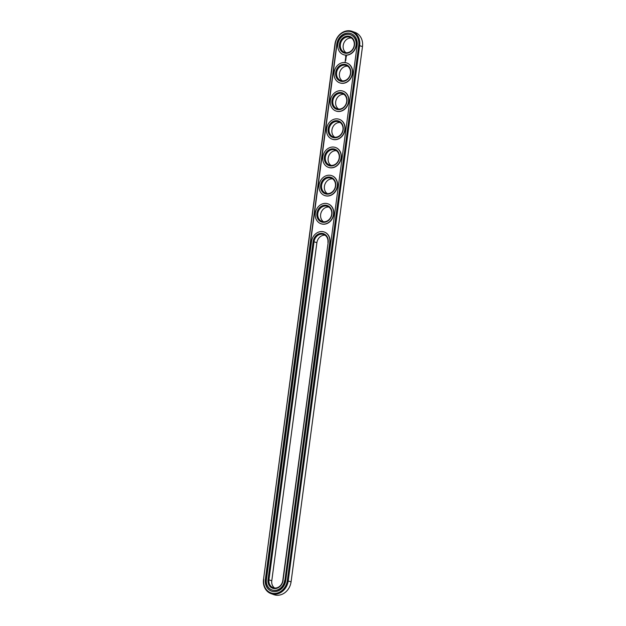 <?xml version="1.0" encoding="UTF-8"?>
<svg xmlns="http://www.w3.org/2000/svg" width="626" height="626" viewBox="0 0 626 626"><rect width="100%" height="100%" fill="white"/><g stroke="black" fill="none" stroke-linecap="round" stroke-linejoin="round"><path stroke-width="0.94" d="M270.995 593.62L273.828 594.645A14.328 12.246 -70.1 0 0 291.067 581.875L362.485 46.567A14.328 12.246 -70.1 0 0 355.005 32.38L352.172 31.355A14.328 12.246 -70.1 0 0 334.933 44.125L263.515 579.433A14.328 12.246 -70.1 0 0 270.995 593.62A14.328 12.246 -70.1 0 0 288.234 580.85L359.66 45.541A14.328 12.246 -70.1 0 0 352.172 31.355M263.765 579.347A13.639 11.659 -70.1 0 0 273.75 593.432A13.639 11.659 -70.1 0 0 287.303 580.693L358.729 45.385A13.639 11.659 -70.1 0 0 348.752 31.3A13.639 11.659 -70.1 0 0 335.192 44.039L263.515 579.433M325.058 235.204A8.028 6.855 -70.1 0 0 316.889 242.677L271.778 580.772A8.028 6.855 -70.1 0 0 274.626 588.017M343.854 94.33A8.028 6.855 -70.1 0 0 343.658 94.315A8.028 6.855 -70.1 0 0 336.123 99.98A8.028 6.855 -70.1 0 0 338.533 109.057M347.618 66.153A8.028 6.855 -70.1 0 0 347.422 66.145A8.028 6.855 -70.1 0 0 339.879 71.802A8.028 6.855 -70.1 0 0 342.289 80.879M332.578 178.856A8.028 6.855 -70.1 0 0 332.383 178.84A8.028 6.855 -70.1 0 0 324.847 184.506A8.028 6.855 -70.1 0 0 327.257 193.575M328.822 207.026A8.028 6.855 -70.1 0 0 328.627 207.01A8.028 6.855 -70.1 0 0 321.083 212.676A8.028 6.855 -70.1 0 0 323.493 221.753M351.374 37.983A8.028 6.855 -70.1 0 0 351.178 37.967A8.028 6.855 -70.1 0 0 343.643 43.632A8.028 6.855 -70.1 0 0 346.053 52.709M340.098 122.5A8.028 6.855 -70.1 0 0 339.902 122.493A8.028 6.855 -70.1 0 0 332.367 128.15A8.028 6.855 -70.1 0 0 334.769 137.227M336.342 150.678A8.028 6.855 -70.1 0 0 336.146 150.663A8.028 6.855 -70.1 0 0 328.603 156.328A8.028 6.855 -70.1 0 0 331.013 165.405M336.78 44.125L265.354 579.441A11.808 10.086 -70.1 0 0 271.52 591.124A11.808 10.086 -70.1 0 0 285.722 580.607L357.149 45.291A11.808 10.086 -70.1 0 0 350.983 33.608A11.808 10.086 -70.1 0 0 336.78 44.125L336.999 44.211A11.808 10.086 -70.1 0 1 351.092 33.648M327.907 242.45A8.028 6.855 -70.1 0 0 323.712 234.507A8.028 6.855 -70.1 0 0 314.064 241.659L268.953 579.746A8.028 6.855 -70.1 0 0 273.139 587.689A8.028 6.855 -70.1 0 0 282.795 580.537L328.165 242.364A8.709 7.442 -70.1 0 0 321.787 233.365A8.709 7.442 -70.1 0 0 313.133 241.503L268.022 579.59A8.709 7.442 -70.1 0 0 274.391 588.589A8.709 7.442 -70.1 0 0 283.054 580.451L328.165 242.364M340.834 93.29A8.028 6.855 -70.1 0 0 333.04 99.808A8.028 6.855 -70.1 0 0 337.054 108.728A8.028 6.855 -70.1 0 0 346.225 103.517A8.028 6.855 -70.1 0 0 342.508 93.634A8.028 6.855 -70.1 0 0 340.834 93.29M344.59 65.12A8.028 6.855 -70.1 0 0 336.804 71.63A8.028 6.855 -70.1 0 0 340.81 80.551A8.028 6.855 -70.1 0 0 349.989 75.339A8.028 6.855 -70.1 0 0 346.272 65.464A8.028 6.855 -70.1 0 0 344.59 65.12M329.558 177.815A8.028 6.855 -70.1 0 0 321.764 184.326A8.028 6.855 -70.1 0 0 325.77 193.254A8.028 6.855 -70.1 0 0 334.949 188.035A8.028 6.855 -70.1 0 0 331.232 178.16A8.028 6.855 -70.1 0 0 329.558 177.815M325.794 205.993A8.028 6.855 -70.1 0 0 318.008 212.504A8.028 6.855 -70.1 0 0 322.014 221.424A8.028 6.855 -70.1 0 0 331.193 216.213A8.028 6.855 -70.1 0 0 327.476 206.33A8.028 6.855 -70.1 0 0 325.794 205.993M348.353 36.942A8.028 6.855 -70.1 0 0 340.56 43.46A8.028 6.855 -70.1 0 0 344.566 52.381A8.028 6.855 -70.1 0 0 353.745 47.161A8.028 6.855 -70.1 0 0 350.028 37.286A8.028 6.855 -70.1 0 0 348.353 36.942M337.07 121.467A8.028 6.855 -70.1 0 0 329.284 127.978A8.028 6.855 -70.1 0 0 333.29 136.898A8.028 6.855 -70.1 0 0 342.469 131.687A8.028 6.855 -70.1 0 0 338.752 121.812A8.028 6.855 -70.1 0 0 337.07 121.467M333.314 149.637A8.028 6.855 -70.1 0 0 325.52 156.156A8.028 6.855 -70.1 0 0 329.534 165.076A8.028 6.855 -70.1 0 0 338.713 159.865A8.028 6.855 -70.1 0 0 334.988 149.982A8.028 6.855 -70.1 0 0 333.314 149.637M265.354 579.441L265.573 579.519A11.808 10.086 -70.1 0 0 271.629 591.163M265.573 579.519L336.999 44.211M340.583 92.492A8.709 7.442 -70.1 0 0 332.367 104.972A8.709 7.442 -70.1 0 0 345.38 105.716A8.709 7.442 -70.1 0 0 340.583 92.492M344.347 64.322A8.709 7.442 -70.1 0 0 336.123 76.795A8.709 7.442 -70.1 0 0 349.144 77.538A8.709 7.442 -70.1 0 0 344.347 64.322M329.307 177.017A8.709 7.442 -70.1 0 0 321.083 189.49A8.709 7.442 -70.1 0 0 334.104 190.241A8.709 7.442 -70.1 0 0 329.307 177.017M325.551 205.195A8.709 7.442 -70.1 0 0 317.327 217.668A8.709 7.442 -70.1 0 0 330.348 218.411A8.709 7.442 -70.1 0 0 325.551 205.195M348.103 36.144A8.709 7.442 -70.1 0 0 339.879 48.625A8.709 7.442 -70.1 0 0 352.9 49.368A8.709 7.442 -70.1 0 0 348.103 36.144M336.827 120.669A8.709 7.442 -70.1 0 0 328.603 133.142A8.709 7.442 -70.1 0 0 341.624 133.886A8.709 7.442 -70.1 0 0 336.827 120.669M333.071 148.839A8.709 7.442 -70.1 0 0 324.847 161.32A8.709 7.442 -70.1 0 0 337.86 162.064A8.709 7.442 -70.1 0 0 333.071 148.839M272.06 589.982A10.548 9.014 -70.1 0 0 272.169 590.021A10.548 9.014 -70.1 0 0 284.861 580.623L329.745 242.45A10.548 9.014 -70.1 0 0 324.237 232.011A10.548 9.014 -70.1 0 0 311.552 241.409L266.441 579.504A10.548 9.014 -70.1 0 0 271.95 589.942A10.548 9.014 -70.1 0 0 284.634 580.545M284.861 580.623L329.972 242.536A10.548 9.014 -70.1 0 0 324.464 232.097A10.548 9.014 -70.1 0 0 324.346 232.05M350.662 34.837A10.548 9.014 109.9 0 1 350.771 34.876A10.548 9.014 109.9 0 1 355.662 47.858A10.548 9.014 109.9 0 1 343.596 54.712A10.548 9.014 109.9 0 1 343.486 54.665M345.349 61.763L344.934 61.943L345.349 61.763M346.507 56.317L345.92 55.957L345.536 56.661L346.123 57.021L346.507 56.317M346.108 57.318L345.693 57.686M346.053 57.874L345.607 58.085M346.037 58.445L345.442 58.758L346.037 58.445M345.888 59.439L345.411 59.462L345.888 59.439M345.818 59.008L345.427 59.478M345.802 59.713L345.325 59.65L345.763 60.018M345.802 60.198L345.255 60.166L345.802 60.198M345.709 60.448L345.231 60.386L345.662 60.753M346.906 63.007A10.548 9.014 109.9 0 1 347.015 63.046A10.548 9.014 109.9 0 1 351.906 76.036A10.548 9.014 109.9 0 1 339.84 82.882A10.548 9.014 109.9 0 1 339.73 82.843M343.142 91.185A10.548 9.014 109.9 0 1 343.259 91.224A10.548 9.014 109.9 0 1 348.142 104.206A10.548 9.014 109.9 0 1 336.084 111.06A10.548 9.014 109.9 0 1 335.966 111.021M339.386 119.355A10.548 9.014 109.9 0 1 339.495 119.394A10.548 9.014 109.9 0 1 344.386 132.383A10.548 9.014 109.9 0 1 332.32 139.23A10.548 9.014 109.9 0 1 332.21 139.191M335.622 147.533A10.548 9.014 109.9 0 1 335.739 147.572A10.548 9.014 109.9 0 1 340.622 160.553A10.548 9.014 109.9 0 1 328.564 167.408A10.548 9.014 109.9 0 1 328.447 167.369M331.866 175.703A10.548 9.014 109.9 0 1 331.976 175.742A10.548 9.014 109.9 0 1 336.866 188.731A10.548 9.014 109.9 0 1 324.8 195.578A10.548 9.014 109.9 0 1 324.691 195.539M328.11 203.88A10.548 9.014 109.9 0 1 328.22 203.919A10.548 9.014 109.9 0 1 333.102 216.901A10.548 9.014 109.9 0 1 321.044 223.756A10.548 9.014 109.9 0 1 320.935 223.717M340.826 90.692A10.548 9.014 -70.1 0 0 330.591 99.252A10.548 9.014 -70.1 0 0 335.857 110.974A10.548 9.014 -70.1 0 0 347.915 104.127A10.548 9.014 -70.1 0 0 343.032 91.138A10.548 9.014 -70.1 0 0 340.826 90.692M344.59 62.514A10.548 9.014 -70.1 0 0 334.347 71.074A10.548 9.014 -70.1 0 0 339.613 82.804A10.548 9.014 -70.1 0 0 351.679 75.949A10.548 9.014 -70.1 0 0 346.788 62.968A10.548 9.014 -70.1 0 0 344.59 62.514M329.55 175.217A10.548 9.014 -70.1 0 0 319.315 183.778A10.548 9.014 -70.1 0 0 324.581 195.5A10.548 9.014 -70.1 0 0 336.639 188.645A10.548 9.014 -70.1 0 0 331.757 175.663A10.548 9.014 -70.1 0 0 329.55 175.217M325.794 203.387A10.548 9.014 -70.1 0 0 315.551 211.948A10.548 9.014 -70.1 0 0 320.817 223.678A10.548 9.014 -70.1 0 0 332.883 216.823A10.548 9.014 -70.1 0 0 327.993 203.841A10.548 9.014 -70.1 0 0 325.794 203.387M348.346 34.344A10.548 9.014 -70.1 0 0 338.11 42.904A10.548 9.014 -70.1 0 0 343.377 54.626A10.548 9.014 -70.1 0 0 355.435 47.779A10.548 9.014 -70.1 0 0 350.552 34.79A10.548 9.014 -70.1 0 0 348.346 34.344M337.07 118.87A10.548 9.014 -70.1 0 0 326.827 127.43A10.548 9.014 -70.1 0 0 332.101 139.152A10.548 9.014 -70.1 0 0 344.159 132.297A10.548 9.014 -70.1 0 0 339.276 119.316A10.548 9.014 -70.1 0 0 337.07 118.87M333.306 147.04A10.548 9.014 -70.1 0 0 323.071 155.6A10.548 9.014 -70.1 0 0 328.337 167.33A10.548 9.014 -70.1 0 0 340.403 160.475A10.548 9.014 -70.1 0 0 335.513 147.493A10.548 9.014 -70.1 0 0 333.306 147.04M346.233 55.964L345.607 56.379L345.865 57.036M345.701 57.326L345.701 57.756M346.022 58.429L345.505 58.758M345.951 58.961L345.489 58.985M345.857 59.658L345.395 59.689M345.787 60.182L345.325 60.206M345.755 60.393L345.239 60.73M346.319 56.52L345.779 56.473L346.288 56.63M291.067 581.875L287.303 580.693M362.485 46.567L358.729 45.385M316.889 242.677L313.133 241.503M271.778 580.772L268.022 579.59"/></g></svg>
